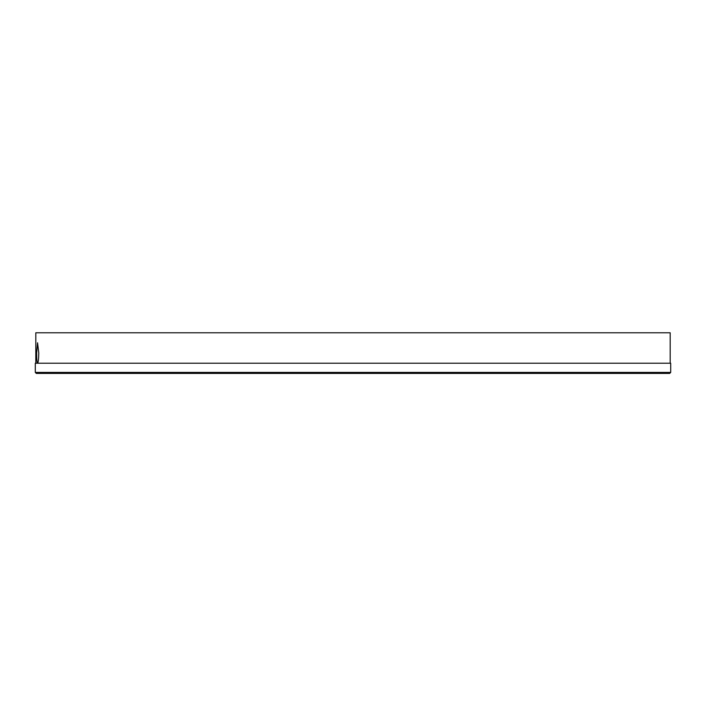 <?xml version="1.0" encoding="UTF-8"?>
<svg xmlns="http://www.w3.org/2000/svg" width="706" height="706" viewBox="0 0 706 706"><rect width="100%" height="100%" fill="white"/><g stroke="black" fill="none" stroke-linecap="round" stroke-linejoin="round"><path stroke-width="1.06" d="M38.777 353C38.662 359.204 38.256 362.602 37.55 363.219C36.95 362.61 36.65 359.204 36.641 353L37.55 342.781L38.777 353M670.7 372.406L669.676 373.43L36.324 373.43L35.3 372.406L670.7 372.406L670.7 363.219L35.3 363.219L35.3 372.406M670.188 363.219L670.188 332.773L35.812 332.773L35.812 363.219M633.158 332.773L72.842 332.773"/></g></svg>
